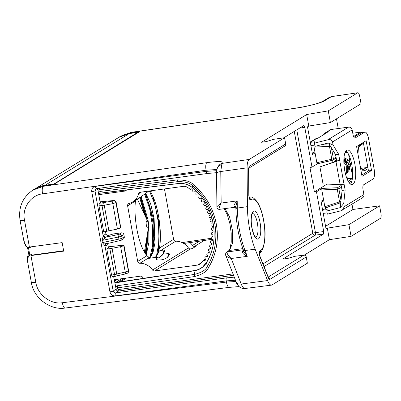 <?xml version="1.0" encoding="UTF-8"?>
<svg xmlns="http://www.w3.org/2000/svg" width="401" height="401" viewBox="0 0 401 401"><rect width="100%" height="100%" fill="white"/><g stroke="black" fill="none" stroke-linecap="round" stroke-linejoin="round"><path stroke-width="0.6" d="M44.27 185.728A1.308 0.406 81.6 0 0 44.22 185.748L33.794 189.548L44.27 185.728L53.899 184.325L137.994 132.541M129.854 133.488A1.308 0.426 -98.2 0 1 130.054 133.012L119.277 137.027M114.761 282.71L194.134 270.61C197.347 270.129 200.204 268.881 202.711 266.876L206.54 262.394C220.615 239.673 214.5 205.964 193.006 188.094C188.585 184.44 183.653 182.936 178.204 183.583A1.308 0.401 -97 0 1 178.084 183.538L98.521 193.357M100.445 191.402L99.699 189.703L177.182 179.909A2.18 0.687 82.8 0 0 177.884 181.613L100.445 191.402L98.275 190.991M100.195 202.555L98.225 191.723L97.944 188.31M177.182 179.909C185.508 179.964 190.891 181.548 193.337 184.65A63.498 59.669 58.4 0 1 208.43 267.708C207.207 271.312 202.64 274.254 194.741 276.525A2.18 0.692 -98.4 0 1 194.741 274.374L117.583 285.707L115.809 287.347L113.653 276.625M108.46 248.039L107.819 244.5L108.115 243.312M118.826 241.051A2.18 0.426 -101.8 0 0 118.886 241.061A2.18 0.426 -101.8 0 0 118.917 239.121L102.39 242.58L102.004 240.455L103.202 236.104L103.809 235.212L105.899 233.953L105.473 231.598M105.899 233.953L105.919 234.044C106.716 235.337 107.909 235.693 109.483 235.111L113.308 233.948L121.453 232.836A2.18 2.05 58.4 0 1 123.889 234.685L124.275 236.811A2.18 2.05 58.4 0 1 123.368 238.951L121.157 240.304A2.18 2.05 -121.6 0 0 122.069 238.169A4.361 0.571 169.7 0 1 118.917 239.121L118.531 236.996A4.361 0.571 -10.3 0 0 121.678 236.039L123.889 234.685M235.482 280.254L226.209 280.9L115.293 295.903C112.521 296.003 110.736 294.65 109.944 291.833A2.617 0.341 -10.3 0 0 113.182 291.026L104.962 245.793A2.18 1.985 123.8 0 1 106.445 243.532L102.39 242.58L104.962 245.793L105.744 245.848A2.18 2.045 59 0 1 106.636 243.718M121.157 240.304L106.661 243.703A2.18 2.045 59 0 1 106.997 243.542M233.001 273.903L118.681 289.522L117.709 288.78L116.1 289.181L115.784 287.352M208.43 267.708A2.18 0.672 -148.4 0 1 207.207 266.459C206.104 269.768 201.949 272.409 194.741 274.374L193.949 270.845C199.538 269.958 203.733 267.196 206.545 262.56C220.66 239.613 214.57 206.089 193.001 188.059L192.56 185.869A61.609 57.894 58.4 0 1 207.207 266.454L206.545 262.56A1.308 0.391 30.5 0 1 206.54 262.394M234.269 277.146L226.52 277.883L115.608 292.88C114.345 292.925 113.538 292.309 113.182 291.026L116.1 289.181C116.43 290.419 117.247 291.036 118.536 291.031L115.608 292.88A2.617 0.847 -97.7 0 0 115.293 295.903M109.944 291.833L91.744 191.668C91.498 188.776 92.711 187.016 95.388 186.38L206.299 171.362L216.7 170.701M193.001 188.059C188.691 184.41 183.713 182.906 178.084 183.538L177.884 181.613C185.447 181.608 190.34 183.026 192.56 185.869L193.337 184.65M194.134 270.61A1.308 0.406 81.3 0 0 193.949 270.845L114.796 282.916M91.744 191.668A2.617 0.341 -10.3 0 0 94.982 190.866L103.202 236.104A2.18 1.749 19.8 0 0 105.373 237.623L106.24 237.061A2.18 2.045 59 0 1 103.809 235.212M63.629 250.72L32.105 255.076L31.403 255.507L63.704 251.136L62.16 242.625L29.859 246.996L29.549 247.908L26.917 247.161L24.02 242.014L26.08 246.74L26.917 247.161M30.561 246.901L29.549 247.908L24.526 220.274A6.541 0.857 169.7 0 1 20.05 220.264L24.105 242.264M31.403 255.507L30.787 254.72L35.809 282.354C37.493 294.56 50.747 304.75 62.35 302.735L226.42 282.058L235.978 281.517M106.445 243.532L107.122 243.522M109.483 235.111L106.24 237.061L117.668 234.67A2.18 0.426 78.2 0 1 118.531 236.996L102.004 240.455L105.373 237.623M30.787 254.72L28.516 255.953L31.258 254.414L32.105 255.076M27.393 260.51L28.516 255.953L28.937 255.688M304.239 255.141L329.416 239.668L351.07 236.364L380.454 218.314C381.196 217.618 381.361 215.939 380.95 213.277L379.597 205.833L352.95 209.472L351.998 204.254M240.886 287.798A6.541 6.095 -63.9 0 0 240.896 287.808A6.541 6.095 -63.9 0 0 244.174 288.339L244.971 288.499L271.482 285.126A13.083 4.135 -97.8 0 0 272.043 284.921L307.372 263.211L306.244 257.001A2.18 2.05 58.4 0 0 303.828 255.151L294.996 256.274L287.712 258.439L282.785 259.066L323.457 234.079L323.707 231.562L316.474 191.783L321.943 188.43L321.792 189.944L323.572 199.723L321.031 201.282L326.053 228.936L327.326 228.154L348.945 224.665L351.07 236.364M236.229 207.457L235.207 207.212L219.407 209.347C217.954 209.367 217.126 208.65 216.936 207.207L216.505 173.778C216.334 172.355 216.655 170.38 217.467 167.854L217.467 167.854A6.541 5.519 22.7 0 1 221.718 164.771L222.735 163.292C224.179 161.257 218.881 161.047 206.836 162.656L43.313 186.305L32.847 190.129M328.264 110.866L330.389 122.566L361.04 103.734L359.692 96.29C359.151 93.709 358.469 92.551 357.647 92.816L328.264 110.866L306.68 114.541L261.557 142.265L266.47 141.548L273.738 139.297L284.565 137.718L249.237 159.423A13.083 4.135 -97.8 0 0 247.091 167.834L220.766 171.523L221.718 164.771M119.764 136.726L130.962 132.455L295.372 108.255C306.279 106.776 321.928 102.756 324.62 100.741L331.432 96.641L357.822 92.746M331.612 96.571L329.256 97.418L331.612 96.571L357.782 92.756M336.474 118.826L338.238 128.531M352.765 133.202L360.74 132.114A1.308 1.228 58.4 0 1 361.817 132.49M379.597 205.833L348.945 224.665M284.565 137.718L285.697 143.929A2.18 2.05 58.4 0 1 284.785 146.069L248.745 168.214M271.482 285.126A13.083 4.135 -97.8 0 1 267.582 280.57L255.151 249.191A43.614 13.779 -97.8 0 1 247.417 206.65L247.091 167.834M327.326 228.154L329.416 239.668M306.68 114.541L308.77 126.054L330.389 122.566M325.572 226.294L352.95 209.472M283.848 137.819L303.742 125.598L304.765 127.333L311.993 167.112L309.973 167.583L314.389 191.884L327.081 184.084M308.77 126.054L307.497 126.836L312.524 154.49L315.066 152.926L313.727 145.167M317.407 163.773L316.845 162.706L315.066 152.926M317.437 163.768L311.993 167.112M316.474 191.783L314.389 191.884M294.269 131.418L312.785 233.292A2.18 0.286 169.7 0 1 315.452 232.625L323.707 231.562M262.991 263.888L312.785 233.292A2.18 2.05 -121.6 0 0 315.201 235.141L264.053 266.57M259.031 253.161L259.557 252.585C259.332 252.941 259.457 254.134 259.928 256.164A2.18 1.273 158.4 0 1 259.953 256.69L268.51 278.294L269.703 279.452L306.244 257.001M259.337 252.911A2.18 2.045 -122.9 0 0 259.898 251.051C259.136 252.179 259.156 254.059 259.953 256.69M249.427 198.3A2.18 2.05 59.8 0 1 250.605 199.919L251.362 199.477A26.185 8.276 -97.8 0 1 263.567 220.375A26.185 8.276 -97.8 0 1 260.645 250.565L259.898 251.051M248.244 168.52L248.805 167.924L248.936 195.613A2.18 0.777 179.5 0 0 248.805 195.352C249.026 198.33 249.628 199.853 250.605 199.919M357.872 153.538A13.303 4.205 -97.8 0 1 360.048 144.711A1.308 1.228 58.4 0 1 359.507 145.994L363.476 143.388M361.747 168.245A2.18 0.687 82.2 0 0 361.652 168.24A2.18 2.18 0 0 0 361.381 168.295A2.18 2.05 58.4 0 1 361.562 168.275L366.479 167.598L363.301 169.553A11.995 3.789 -97.8 0 1 362.8 169.738L361.607 168.636L360.043 165.473M367.887 167.683L361.652 168.24A2.18 0.687 82.2 0 0 361.562 168.275L361.421 168.36M366.79 167.538L366.479 167.598M340.309 202.866L325.457 207.783L324.845 206.726L323.572 199.723M325.457 207.783L340.339 202.856A1.308 0.426 -108.3 0 1 339.557 201.848L324.845 206.726M331.401 147.758L333.416 158.831L331.812 159.232A1.308 0.416 -103.1 0 0 332.479 160.27A1.308 1.308 0 0 0 332.87 160.114A1.308 1.228 58.4 0 1 332.524 160.255A1.308 0.416 -103.1 0 1 332.479 160.27L317.422 163.768M316.219 146.029L329.522 146.606A1.308 0.366 -87.5 0 1 329.822 145.132M340.905 201.553L339.557 201.848L337.266 189.222A1.308 0.386 -92.7 0 1 337.512 187.703L321.943 188.43M340.374 202.841A1.308 0.426 -108.3 0 1 340.339 202.856A1.308 1.308 0 0 0 340.614 202.731A1.308 1.228 58.4 0 1 340.374 202.841M341.487 187.212L338.865 188.821A1.308 1.228 -121.6 0 0 337.512 187.703L341.166 185.457M331.978 160.39L332.359 162.505M244.174 288.339C243.136 287.808 242.144 286.369 241.207 284.018L231.242 258.5C227.257 257.081 225.372 255.818 225.588 254.705M244.971 288.499C243.161 288.55 241.803 288.319 240.896 287.808A6.541 6.095 -63.9 0 0 240.901 287.808C239.547 287.657 236.154 283.201 236.239 282.189A6.541 3.825 -21.3 0 0 241.207 284.018L267.582 280.57M30.561 247.036L30.015 247.557M216.931 169.508L206.089 170.204L42.566 193.858C30.812 195.006 21.804 208.199 24.526 220.274M216.966 207.267C216.48 206.971 217.883 205.568 221.167 203.056L220.766 171.523A6.541 2.341 -0.7 0 0 216.505 173.778M219.512 209.292C218.6 209.342 219.152 207.262 221.167 203.056L237.207 200.886C234.61 203.588 233.603 205.362 234.184 206.209A2.18 1.539 -26.6 0 1 235.853 206.851M243.868 251.216A2.18 1.098 3 0 1 242.495 251.948C242.47 253.367 244.064 254.825 247.282 256.334L244.089 251.783L243.357 249.908C238.73 237.512 236.234 223.813 235.878 208.821L235.853 206.65L237.207 200.886L237.297 208.069C237.678 223.598 240.249 237.748 245.011 250.52A2.18 1.273 -21.3 0 1 243.362 249.923M236.239 282.189L225.648 255.061M225.728 253.091A2.18 2.145 26.9 0 1 227.272 251.973L229.482 250.45L232.43 243.412L232.455 230.425L229.583 216.911L225.016 208.59M255.151 249.191L245.011 250.52L247.282 256.334L231.242 258.5C227.898 255.342 226.575 253.166 227.272 251.973L243.287 249.728M143.453 278.339A15.263 14.346 58.4 0 1 142.495 277.096A2.18 2.05 -121.6 0 0 140.435 276.154L114.22 279.733M98.756 194.65L124.977 191.071A2.18 2.05 -121.6 0 0 126.475 189.964M209.061 216.801A52.336 49.178 -121.6 0 0 209.031 216.715A1.093 1.023 -121.6 0 1 209.497 215.492A1.093 1.023 -121.6 0 0 208.791 213.472A1.093 1.023 -121.6 0 1 207.653 212.761A52.336 49.178 -121.6 0 0 207.618 212.675A1.093 1.023 -121.6 0 1 207.984 211.412A1.093 1.023 -121.6 0 0 207.122 209.452A1.093 1.023 -121.6 0 1 205.934 208.836A52.336 49.178 -121.6 0 0 205.898 208.751A1.093 1.023 -121.6 0 1 206.154 207.457A1.093 1.023 -121.6 0 0 205.147 205.563A1.093 1.023 -121.6 0 1 203.919 205.046A52.336 49.178 -121.6 0 0 203.873 204.971A1.093 1.023 -121.6 0 1 204.029 203.648A1.093 1.023 -121.6 0 0 202.876 201.838A1.093 1.023 -121.6 0 1 201.613 201.427A52.336 49.178 -121.6 0 0 201.563 201.352A1.093 1.023 -121.6 0 1 201.613 200.019A1.093 1.023 -121.6 0 0 200.325 198.305A1.093 1.023 -121.6 0 1 199.041 197.994A52.336 49.178 -121.6 0 0 198.981 197.924A1.093 1.023 -121.6 0 1 198.926 196.585A1.093 1.023 -121.6 0 0 197.508 194.976L197.508 194.976A1.093 1.023 -121.6 0 1 196.214 194.776A52.336 49.178 -121.6 0 0 196.149 194.711A1.093 1.023 -121.6 0 1 195.984 193.372A1.093 1.023 -121.6 0 0 194.455 191.884A1.093 1.023 -121.6 0 1 193.152 191.793A52.336 49.178 -121.6 0 0 193.081 191.733A1.093 1.023 -121.6 0 1 192.811 190.41A1.093 1.023 -121.6 0 0 191.172 189.046A1.093 1.023 -121.6 0 1 189.874 189.066A52.336 49.178 -121.6 0 0 187.703 187.483A6.541 6.145 -121.6 0 0 183.252 186.375L140.3 192.244A2.18 2.05 -121.6 0 0 138.676 193.693A15.263 14.346 58.4 0 1 132.581 201.949A15.263 14.346 58.4 0 1 129.027 203.482A2.18 2.05 -121.6 0 0 127.613 205.838L137.708 261.397A2.18 2.05 -121.6 0 0 139.894 263.262A15.263 14.346 58.4 0 1 152.54 270.003A2.18 2.05 -121.6 0 0 154.606 270.946L197.553 265.081A6.541 6.145 -121.6 0 0 199.818 264.269A6.541 6.145 -121.6 0 0 201.402 262.84A52.336 49.178 -121.6 0 0 202.901 260.755A1.093 1.023 58.4 0 1 204.144 260.424A1.093 1.023 58.4 0 0 205.222 258.695A1.093 1.023 58.4 0 1 205.011 257.362A52.336 49.178 -121.6 0 0 205.051 257.287A1.093 1.023 58.4 0 1 206.259 256.851A1.093 1.023 58.4 0 0 207.187 255.026A1.093 1.023 58.4 0 1 206.871 253.708A52.336 49.178 -121.6 0 0 206.906 253.632A1.093 1.023 58.4 0 1 208.069 253.091A1.093 1.023 58.4 0 0 208.846 251.186A1.093 1.023 58.4 0 1 208.43 249.898A52.336 49.178 -121.6 0 0 208.455 249.813A1.093 1.023 58.4 0 1 209.568 249.176A1.093 1.023 58.4 0 0 210.184 247.206A1.093 1.023 58.4 0 1 209.668 245.948A52.336 49.178 -121.6 0 0 209.688 245.863A1.093 1.023 58.4 0 1 210.741 245.131A1.093 1.023 58.4 0 0 211.197 243.106A1.093 1.023 58.4 0 1 210.58 241.888A52.336 49.178 -121.6 0 0 210.595 241.803A1.093 1.023 58.4 0 1 211.583 240.981A1.093 1.023 58.4 0 0 211.873 238.916A1.093 1.023 58.4 0 1 211.167 237.748A52.336 49.178 -121.6 0 0 211.177 237.663A1.093 1.023 58.4 0 1 212.084 236.755A1.093 1.023 58.4 0 0 212.209 234.66A1.093 1.023 58.4 0 1 211.412 233.552A52.336 49.178 -121.6 0 0 211.417 233.467A1.093 1.023 58.4 0 1 212.249 232.485A1.093 1.023 58.4 0 0 212.204 230.375A1.093 1.023 58.4 0 1 211.327 229.337A52.336 49.178 -121.6 0 0 211.322 229.247A1.093 1.023 58.4 0 1 212.069 228.194A1.093 1.023 58.4 0 0 211.853 226.084A1.093 1.023 58.4 0 1 210.901 225.116A52.336 49.178 -121.6 0 0 210.891 225.031A1.093 1.023 58.4 0 1 211.548 223.913A1.093 1.023 58.4 0 0 211.167 221.818A1.093 1.023 58.4 0 1 210.144 220.931A52.336 49.178 -121.6 0 0 210.124 220.841A1.093 1.023 -121.6 0 1 210.685 219.668A1.093 1.023 -121.6 0 0 210.144 217.608A1.093 1.023 -121.6 0 1 209.061 216.801M189.964 242.575A15.263 14.346 58.4 0 1 192.515 245.442A2.18 2.05 58.4 0 0 194.575 246.389L196.179 246.169L192.114 248.665L190.505 248.886A2.18 2.05 58.4 0 1 188.445 247.943A15.263 14.346 58.4 0 0 175.793 241.201A2.18 2.05 58.4 0 1 173.613 239.337L164.455 188.946M157.227 254.76L156.891 254.805M149.894 190.66L152.56 195.477C159.067 209.512 162.129 234.655 159.403 248.069L158.896 250.5L159.387 250.926L164.064 249.853L164.771 250.049L164.019 252.565L164.435 253.001L169.077 253.492L169.493 254.419C167.648 258.289 163.809 260.149 157.964 260.008L156.671 259.647L156.124 257.282L148.616 258.389L147.874 256.5L146.896 255.753A34.892 11.027 -97.8 0 1 144.119 251.432C137.728 240.685 133.583 216.746 135.463 201.011L135.608 200.084M150.36 190.811L149.768 190.951M142.014 196.079L148.741 191.092M158.315 252.274L159.322 223.608L152.56 195.477M156.51 255.963L159.052 241.252L158.43 222.6L154.911 204.42L149.438 190.996M162.661 255.126L164.064 249.853M164.355 251.893L164.771 250.049M167.533 257.287L169.077 253.492M158.896 250.5L155.523 257.221M164.019 252.565L158.971 258.028M148.52 223.693L147.964 219.472L141.137 196.69M140.621 197.006L147.523 220.971M152.586 251.878L154.681 236.66L153.463 218.72L145.954 194.771L145.232 193.693M147.874 256.5L150.2 258.244M156.034 257.272L159.387 250.926M145.693 193.347L150.596 203.618L154.114 218.63L154.931 243.026L153.072 252.294L149.909 258.089M145.357 253.587L146.901 236.951M144.706 214.926L139.643 197.608M149.768 258.344L152.706 244.821L152.626 226.891L149.658 208.625L144.586 194.179M146.019 253.958L147.578 232.881M145.989 217.683L140.285 197.212M152.164 253.116L153.789 239.021L152.941 222.405L149.854 206.32L145.182 193.733M146.255 254.916L148.936 242.229L148.696 225.327M156.124 257.282L159.292 257.998L164.435 253.001M148.305 228.495L146.596 252.189L145.864 254.364M152.746 251.337L149.548 257.863M144.35 251.863A34.892 11.027 82.2 0 0 144.831 249.407L148.576 226.851A8.722 8.722 0 0 0 147.879 221.738A3.684 1.163 82.2 0 0 146.751 220.811A3.684 1.163 -97.8 0 0 146.33 225.066A3.684 1.163 -97.8 0 0 148.059 228.004A3.684 1.163 82.2 0 0 148.576 226.851M147.879 221.738L138.22 201.011A34.892 11.027 82.2 0 0 137.257 199.071M310.274 142.099L315.542 138.861A3.273 3.073 58.4 0 1 316.675 138.46L317.702 138.32L327.231 132.465L326.208 132.601A3.273 3.073 -121.6 0 0 323.838 134.546M327.933 139.769L314.449 143.137L315.031 146.325L328.514 142.962L335.577 154.701L338.655 154.28L333.106 145.062L332.544 141.954C331.757 139.934 330.218 139.207 327.933 139.769L348.509 127.127L331.291 129.478L326.208 132.601M314.449 143.137L314.83 141.748L310.319 142.365L316.675 138.46M341.025 184.686L342.073 190.435L340.264 207.623L326.785 210.991L327.161 209.603L322.65 210.219L321.221 202.35L323.762 200.786M327.126 212.876L323.231 213.407M314.795 145.022L310.9 145.553L312.329 153.428L314.875 151.864M353.898 137.292L361.517 132.616A8.722 2.757 -97.8 0 1 361.882 132.48L364.955 132.059A8.722 2.757 82.2 0 1 368.679 139.142L374.093 168.921A8.722 2.757 82.2 0 1 373.095 178.991L363.562 184.846A4.361 1.378 -97.8 0 0 363.065 189.884L363.918 194.56A3.273 3.073 58.4 0 1 362.554 197.768L340.845 210.816L327.361 214.179L326.785 210.991M348.509 127.127A3.273 3.073 58.4 0 1 352.163 129.899L353.015 134.576A4.361 1.378 -97.8 0 0 354.875 138.119A4.361 1.378 -97.8 0 0 355.06 138.049L364.589 132.195A8.722 2.757 82.2 0 1 364.955 132.059M325.076 133.007L330.158 129.884A3.273 3.073 58.4 0 1 331.291 129.478M340.173 184.671L335.978 161.578L319.928 166.886L323.021 183.899L340.173 184.671L344.093 184.219L345.146 190.014L343.727 203.507L344.294 206.615L342.344 210.184M338.655 154.28L339.707 160.074L335.978 161.578M366.138 140.701L371.552 170.48L362.018 176.34L356.604 146.56L366.138 140.701M352.87 184.32A17.443 5.514 -97.8 0 1 352.143 184.59A17.443 5.514 -97.8 0 1 344.494 169.242A17.443 5.514 -97.8 0 1 346.69 150.29A17.443 5.514 -97.8 0 1 347.416 150.019A17.443 5.514 -97.8 0 1 355.065 165.367A17.443 5.514 -97.8 0 1 352.87 184.32M335.577 154.701L336.735 161.057L339.707 160.074M363.301 142.445L368.474 170.901L361.777 175.016M345.978 150.931A17.443 5.514 -97.8 0 1 352.168 166.976A17.443 5.514 -97.8 0 1 350.509 184.099M368.474 170.901L371.552 170.48M327.948 206.961L322.65 210.219M343.727 203.507L340.264 207.623M333.106 145.062L328.514 142.962M342.073 190.435L345.146 190.014M336.735 161.057L319.928 166.886M335.532 160.56L335.868 160.35M343.837 160.179L348.544 166.946L345.451 173.909L348.063 170.731L346.514 162.184L343.842 160.114M343.908 158.58L350.098 165.578L346.379 173.312M350.795 164.505L349.958 164.881M137.979 132.551L137.653 132.365L53.343 184.395M120.806 227.823L117.438 229.066L103.709 231.873L98.982 205.858L99.232 203.337L100.566 202.52M127.553 273.166A2.18 2.05 -121.6 0 0 128.43 271.046L123.794 245.758L128.395 271.071A2.18 2.05 -121.6 0 1 127.513 273.191C128.079 273.236 128.445 272.444 128.621 270.82L125.247 272.063L114.541 274.535L109.839 248.685L106.831 249.041L109.117 247.633L108.4 247.718M106.831 249.041L111.558 275.056L112.496 276.83M124.024 245.512L123.834 245.738C124.4 245.297 123.523 245.191 121.202 245.417L108.24 246.841M125.232 273.983A2.18 0.421 -103.6 0 0 125.287 273.988A2.18 0.421 -103.6 0 0 125.247 272.063L120.636 246.68L123.794 245.758M120.636 246.68L109.839 248.685M108.917 230.986L104.23 205.207L112.821 203.683L116.21 202.52C114.972 199.553 113.538 200.996 112.45 200.655A2.18 0.787 -95.2 0 1 112.576 200.67M42.566 193.858A6.541 2.13 -98.2 0 1 43.313 186.305L44.22 185.748L53.899 184.325L139.683 131.618L130.054 133.012L130.962 132.455A6.541 2.02 81.6 0 1 131.222 132.355L295.632 108.155A6.541 2.02 81.6 0 0 295.372 108.255M105.744 245.848L107.834 244.59M96.441 188.5L95.929 188.701L94.982 190.866L97.924 189.187L99.533 188.786L99.734 188.069M115.924 287.226L115.663 287.266M194.741 276.525L117.538 287.868L117.583 285.707M117.709 288.78L117.538 287.868L115.934 288.264M98.095 190.104L99.699 189.703L99.533 188.786M118.681 289.522A1.308 0.411 -97.8 0 1 118.536 291.031L233.552 275.312M62.35 302.735A6.541 2.115 82.8 0 0 65.132 308.048L229.197 287.372A6.541 2.115 82.8 0 1 226.42 282.058L226.209 280.9A2.617 0.847 -97.7 0 1 226.52 277.883M206.836 162.656A6.541 2.13 -98.2 0 0 206.089 170.204L206.299 171.362A2.617 0.847 82.3 0 0 207.427 173.483M216.52 172.676L207.437 173.483A2.617 0.847 82.3 0 0 207.543 173.448M95.388 186.38A2.617 0.847 82.3 0 0 96.516 188.505A2.617 0.847 82.3 0 0 96.631 188.465M117.668 234.67A2.18 0.286 -10.3 0 0 119.242 234.194L121.453 232.836M30.707 254.755L31.258 254.414M219.743 164.656A6.541 6.321 50.4 0 1 219.773 164.626A6.541 6.321 50.4 0 1 222.735 163.292L249.237 159.423M322.434 101.523A6.541 6.13 59 0 1 322.459 101.508A6.541 6.13 59 0 1 324.62 100.741M285.697 143.929L249.151 166.385L248.58 168.626L248.805 195.352M260.059 222.53A14.155 4.471 -97.8 0 1 258.445 238.871A14.155 4.471 -97.8 0 1 251.808 227.598A14.155 4.471 -97.8 0 1 253.427 211.257A14.155 4.471 -97.8 0 1 260.059 222.53M296.78 129.874L315.452 232.625A2.18 0.667 82.7 0 1 315.201 235.141L323.457 234.079M304.765 127.333L299.702 128.079M268.199 277.041L303.828 255.151M268.515 277.833A2.18 2.05 58.4 0 1 269.703 279.452M248.585 168.255A2.18 2.05 -121.6 0 0 249.151 166.385M248.71 168.886A2.18 0.777 179.5 0 0 248.58 168.626M259.928 256.164L268.49 277.768A2.18 1.273 158.4 0 1 268.51 278.294M259.502 252.856L259.778 252.675A2.18 2.045 -122.9 0 0 260.645 250.565M249.176 197.508A28.366 8.962 -97.8 0 1 250.089 197.232L249.141 197.352M249.201 197.613A2.18 2.05 59.8 0 1 251.362 199.477M317.457 163.753L332.434 160.275M336.038 157.217L333.416 158.831A1.308 1.228 58.4 0 1 332.87 160.114L336.188 158.069M345.727 151.262L346.113 151.027M360.048 144.711L363.346 142.686M368.063 168.636L364.765 170.661A13.303 4.205 -97.8 0 1 360.138 166.009M321.792 189.944L337.266 189.222L338.865 188.821L341.005 200.595M351.958 180.776L349.035 182.57M364.765 170.661A1.308 1.228 -121.6 0 0 363.301 169.553L362.579 169.653M360.74 132.114L353.547 136.53M321.457 144.721L329.792 145.082M330.579 146.395L329.522 146.606L331.812 159.232L316.845 162.706M313.793 145.924L314.965 145.974M352.369 178.575L348.153 181.162M352.389 178.42L346.985 178.671M352.544 176.906L346.434 177.192M348.589 154.345L349.978 161.999M350.479 164.746L352.584 176.335M344.98 152.771L347.281 152.235M35.809 282.354A6.541 0.857 169.7 0 1 31.333 282.349C33.564 298.304 50.686 310.504 65.132 308.048M27.679 260.329L27.418 260.71M31.328 255.081L31.955 254.695M24.281 241.623L24.02 242.014M219.773 164.626L219.763 164.636C219.001 165.142 218.234 166.22 217.467 167.854M247.417 206.65L237.297 208.069A2.18 0.782 -0.7 0 0 235.878 208.806M235.372 207.152L234.184 206.209M252.465 213.467A11.975 3.784 -97.8 0 1 257.392 223.197A11.975 3.784 -97.8 0 1 255.703 237.166M242.495 251.948L243.126 249.833A2.18 2.05 56.5 0 0 243.312 249.798M225.658 255.086L225.723 253.101L226.675 252.074A2.18 2.05 56.5 0 1 227.487 251.768M226.675 252.074L228.67 250.755A2.18 2.05 56.5 0 1 229.482 250.45L242.866 248.62M124.275 236.811L122.069 238.169L121.678 236.039A2.18 2.05 58.4 0 0 119.242 234.194M212.57 227.883L212.069 228.194M211.913 223.688L211.548 223.913M212.886 232.089L212.249 232.485M212.856 236.284L212.084 236.755M212.48 240.43L211.583 240.981M211.758 244.51L210.741 245.131M210.695 248.485L209.568 249.176M209.307 252.334L208.069 253.091M207.593 256.033L206.259 256.851M205.568 259.552L204.144 260.424M197.553 265.081L201.578 262.605M194.575 246.389L204.189 240.48M154.606 270.946L190.505 248.886M124.977 191.071L126.31 190.249M150.611 191.703L152.43 190.585M159.403 248.069L173.613 239.337M137.708 261.397L146.896 255.753M127.613 205.838L135.463 201.011M139.894 263.262L148.505 257.968M160.285 250.73L175.793 241.201M192.515 245.442L199.457 241.176M152.54 270.003L188.445 247.943M138.676 193.693L141.242 192.114M191.457 188.871L191.172 189.046M363.918 194.56L344.294 206.615M344.028 184.254L339.642 160.114M332.544 141.954L352.163 129.899M354.685 138.099L355.06 138.049M361.517 132.616L364.589 132.195M99.232 203.337L113.653 200.886L112.33 200.69L100.06 201.813M116.736 276.033A2.18 0.421 -103.6 0 0 116.786 276.038A2.18 0.421 -103.6 0 0 116.751 274.114L112.069 248.334M115.633 276.264A2.18 0.697 -99.9 0 1 115.548 276.294A2.18 0.697 -99.9 0 1 114.541 274.535L111.558 275.056M98.982 205.858L104.23 205.207A2.18 0.436 79.9 0 0 103.438 202.876M106.701 231.407L102.004 205.558A2.18 0.677 84.3 0 1 102.325 203.031M29.819 255.201L28.446 247.643M117.438 229.066L112.821 203.683A2.18 0.436 79.9 0 0 112.034 201.352M120.581 228.074L115.979 202.766A2.18 2.05 58.4 0 0 113.613 200.911M120.616 228.054L116.019 202.741A2.18 2.05 58.4 0 0 113.653 200.886M112.33 200.69A2.18 0.787 -95.2 0 1 112.45 200.655L100.055 201.788M114.486 281.186L117.593 279.271M157.097 255.001L156.766 255.206M182.109 242.585L211.252 238.294M115.418 282.61L121.784 278.7M124.425 278.339L118.155 282.194M212.35 239.277L183.768 243.487L212.34 239.267M44.912 185.638A1.308 0.416 -98.3 0 1 45.082 185.287L53.518 184.059M35.699 188.47A30.531 28.687 58.4 0 1 45.082 185.287L129.217 133.593L137.653 132.365M35.423 188.615L118.896 137.327A30.531 28.687 58.4 0 1 129.217 133.593A1.308 0.416 81.7 0 1 129.272 133.573L137.688 132.345M129.328 133.578A1.308 0.416 81.7 0 0 129.272 133.573L118.896 137.327M119.839 136.676L118.28 137.703M178.204 183.583L98.531 193.412M95.934 188.701L207.437 173.483M120.621 136.2L131.222 132.355M295.632 108.155C305.898 106.541 316.559 104.275 322.459 101.508L329.271 97.408M259.778 252.675C263.206 251.988 266.705 238.099 264.244 223.933C262.911 214.605 260.61 207.292 257.337 201.984C253.998 197.904 251.582 196.32 250.089 197.232M248.936 195.613L249.562 198.565L249.267 198.315M345.03 152.641L346.735 151.593M357.958 154.009L358.369 148.545L359.507 145.994M229.197 287.372L239.086 286.575M27.403 260.625C27.233 258.48 27.368 257.046 27.809 256.324M27.378 260.414L31.333 282.349M29.789 247.828L30.311 247.507M33.874 189.498L33.017 190.024C22.571 197.202 18.251 207.282 20.05 220.264M255.512 237.207L255.803 237.232C256.109 236.891 254.384 238.435 251.908 227.487C251.126 222.871 251.031 218.976 251.622 215.803L252.269 213.477M228.67 250.755L229.999 248.57L231.232 242.244L231.197 232.961L229.788 223.187L227.232 214.46L224.069 208.715M211.788 228.309L212.65 227.783M210.956 219.492L210.57 219.728M211.352 224.004L211.974 223.618M211.888 232.615L212.971 231.948M211.643 236.901L212.941 236.099M211.051 241.126L212.56 240.199M210.124 245.272L211.823 244.229M208.866 249.307L210.741 248.154M207.287 253.201L209.317 251.953M205.392 256.931L207.558 255.602M203.197 260.475L205.477 259.071M132.581 201.949L142.124 196.084M146.405 252.81L146.591 252.189M145.774 194.485L145.949 194.766M191.528 188.846L191.041 189.147M346.86 173.047L349.817 169.362L347.692 160.741L343.913 158.535M343.983 157.618L348.484 159.979L350.87 164.545M345.045 172.189L343.993 165.052M336.319 161.197L332.569 162.375M345.361 173.533L346.639 171.237L346.68 166.335L343.842 162.139M336.614 160.395L334.168 161.392M127.523 273.186L125.287 273.988L112.496 276.825M128.626 270.845L124.024 245.537M120.811 227.838L116.205 202.505M126.41 278.068L120.205 281.883M28.997 255.653L27.489 247.357"/></g></svg>
